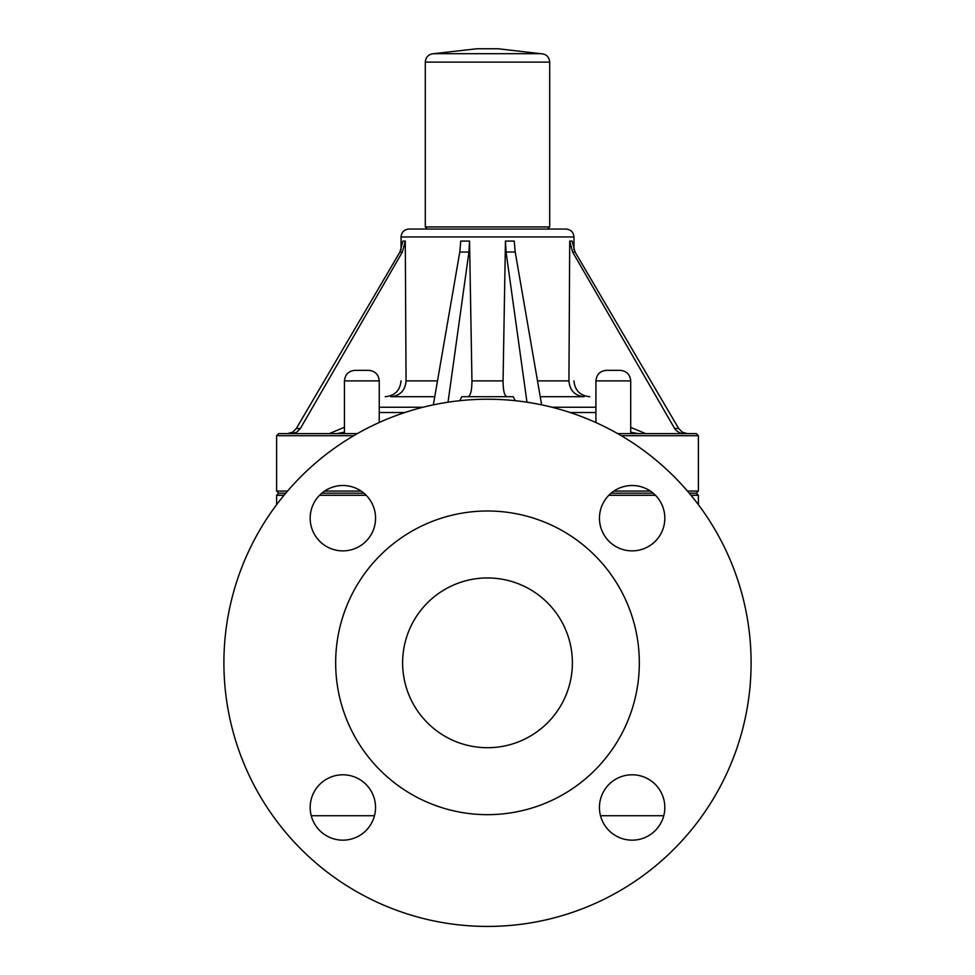 <?xml version="1.0" encoding="UTF-8"?>
<svg xmlns="http://www.w3.org/2000/svg" width="975" height="975" viewBox="0 0 975 975"><rect width="100%" height="100%" fill="white"/><g stroke="black" fill="none" stroke-linecap="round" stroke-linejoin="round"><path stroke-width="1.46" d="M595.92 380.884C596.578 374.461 600.088 370.951 606.462 370.342L620.173 370.342C626.572 370.963 630.082 374.485 630.715 380.884L595.92 380.884L595.92 422.565M344.443 380.884C345.101 374.461 348.611 370.951 354.985 370.342L368.696 370.342C375.095 370.963 378.605 374.485 379.238 380.884L344.443 380.884L344.443 433.607L357.35 433.607L278.728 433.607L276.62 435.715L276.62 491.071L278.728 493.179L276.62 495.288L283.993 495.288M374.485 815.722L311.232 815.722M663.768 815.722L600.515 815.722M653.189 493.179L611.093 493.179M363.907 493.179L321.811 493.179M285.748 493.179L278.728 493.179M621.294 435.715L698.38 435.715L698.38 491.071L696.272 493.179L689.252 493.179M608.827 495.288L655.468 495.288M691.007 495.288L698.38 495.288L696.272 493.179M319.532 495.288L366.173 495.288M311.5 508.987A32.687 32.687 0 0 0 350.573 549.961A32.687 32.687 0 0 0 366.515 495.629A32.687 32.687 0 0 0 311.5 508.987M333.657 838.841A32.687 32.687 0 0 0 374.619 799.768A32.687 32.687 0 0 0 320.3 783.827A32.687 32.687 0 0 0 333.657 838.841M663.5 816.672A32.687 32.687 0 0 0 624.427 775.71A32.687 32.687 0 0 0 608.485 830.042A32.687 32.687 0 0 0 663.5 816.672M740.439 737.051A263.603 263.603 0 0 0 425.307 406.673A263.603 263.603 0 0 0 296.766 844.777A263.603 263.603 0 0 0 740.439 737.051M641.343 486.83A32.687 32.687 0 0 0 600.381 525.903A32.687 32.687 0 0 0 654.7 541.844A32.687 32.687 0 0 0 641.343 486.83M633.189 705.583A151.832 151.832 0 0 0 451.669 515.288A151.832 151.832 0 0 0 377.63 767.63A151.832 151.832 0 0 0 633.189 705.583M406.051 638.942A84.874 84.874 0 0 0 507.524 745.314A84.874 84.874 0 0 0 548.913 604.244A84.874 84.874 0 0 0 406.051 638.942M674.639 428.513L572.617 252.038L569.717 241.069L572.081 241.069L575.067 252.038L678.685 428.513L682.427 432.242L687.436 433.607L682.427 432.242L678.685 428.513L674.639 428.513L675.992 430.353L679.685 432.9L683.341 433.607L638.028 433.607L630.715 432.193M584.159 396.703L540.235 396.703L584.159 396.703C574.872 395.777 569.79 390.5 568.937 380.884L569.717 241.069M526.975 402.2L506.062 252.038L505.452 241.069L503.051 380.884L471.949 380.884C471.863 390.5 470.584 395.777 468.11 396.703L461.821 396.703L459.749 400.701M515.251 400.701L513.179 396.703L506.89 396.703C504.416 395.777 503.137 390.5 503.051 380.884M505.452 241.069L514.239 241.069L515.214 252.038L541.649 404.857M344.443 432.132L336.972 433.607M434.765 396.703L390.841 396.703C400.128 395.777 405.21 390.5 406.063 380.884L405.283 241.069L406.063 380.884L437.495 380.884M459.786 252.038L468.938 252.038L469.548 241.069L471.949 380.884L469.548 241.069L460.761 241.069L459.786 252.038L433.351 404.857M468.938 252.038L448.025 402.2M698.38 435.715L696.272 433.607L617.65 433.607M506.89 396.703L461.821 396.703M300.361 428.513L296.315 428.513L292.573 432.242L287.564 433.607L292.573 432.242L296.315 428.513L399.933 252.038L402.919 241.069L405.283 241.069L402.383 252.038L300.361 428.513L296.656 432.242L291.659 433.607M401.042 236.962L573.958 236.962C573.495 232.16 570.862 229.527 566.048 229.052L408.952 229.052C404.138 229.527 401.505 232.16 401.042 236.962L401.042 249.88M549.705 62.12L425.295 62.12C425.795 56.989 428.598 54.173 433.729 53.674L476.958 48.75L498.042 48.75L540.65 53.698C546.097 53.893 549.12 56.696 549.705 62.12L549.705 226.943L547.597 229.052M572.617 252.038L575.067 252.038M568.937 380.884L537.505 380.884M595.92 407.245L551.996 407.245M595.92 412.523L570.131 412.523M506.062 252.038L515.214 252.038M404.869 412.523L379.238 412.523M423.004 407.245L379.238 407.245M353.706 435.715L276.62 435.715M650.386 491.071L613.897 491.071M361.103 491.071L324.614 491.071M287.54 491.071L276.62 491.071M698.38 491.071L687.46 491.071M399.933 252.038L402.383 252.038M549.705 226.943L425.295 226.943L427.403 229.052M630.715 433.607L630.715 380.884M379.238 422.492L379.238 380.884M698.38 504.672L698.38 495.288M276.62 504.672L276.62 495.288M573.958 380.884C574.897 390.487 580.174 395.765 589.778 396.703M630.715 427.391L645.657 433.607M573.958 236.962L573.958 249.88M401.042 380.884C400.103 390.487 394.826 395.765 385.222 396.703M344.443 427.233L329.343 433.607M425.295 62.12L425.295 226.943M434.35 53.698L540.442 53.674"/></g></svg>
